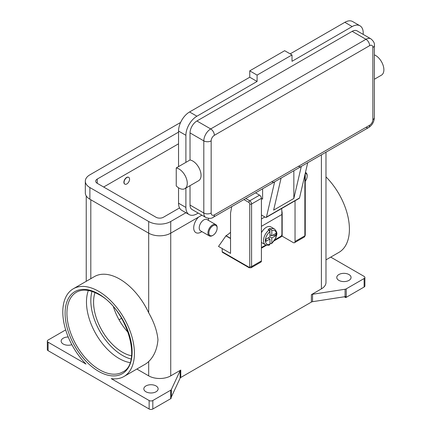 <?xml version="1.0" encoding="UTF-8"?>
<svg xmlns="http://www.w3.org/2000/svg" width="431" height="431" viewBox="0 0 431 431"><rect width="100%" height="100%" fill="white"/><g stroke="black" fill="none" stroke-linecap="round" stroke-linejoin="round"><path stroke-width="0.65" d="M268.12 237.944L269.957 239.006L265.997 241.29L265.997 239.167L269.957 236.883L269.957 231.668L269.041 230.062A9.094 5.253 120 0 0 263.858 238.063A9.094 5.253 120 0 0 265.41 244.76L261.736 242.637A9.094 5.253 -60 0 1 261.412 242.427M261.412 232.724A9.094 5.253 -60 0 1 266.283 227.336A9.094 5.253 -60 0 1 270.83 226.884L274.504 229.006A9.094 5.253 120 0 0 270.878 229.001L271.794 230.607L271.794 235.822L275.754 233.537L275.754 235.66L271.794 237.944L269.957 236.883M269.041 230.062L268.12 229.534A9.094 5.253 -60 0 1 269.041 228.926A9.094 5.253 -60 0 1 269.957 228.473L270.878 229.001M281.669 208.507A78.609 45.384 -120 0 1 281.901 214.498L281.901 234.232A1.821 1.051 -60 0 1 281.524 235.498A1.821 1.051 -60 0 1 280.619 236.457L275.043 239.679M248.827 267.118L222.186 251.736A1.298 0.749 120 0 0 222.455 252.329L249.096 267.716L251.047 267.78L260.879 262.102A2.597 1.498 -120 0 0 261.412 260.911L261.412 198.319L251.585 203.998A1.298 0.749 180 0 1 250.664 204.219A1.298 0.749 180 0 1 249.748 203.998L249.748 266.59A1.298 0.749 60 0 1 248.827 267.118A1.298 0.749 -60 0 0 249.096 267.716L222.455 252.329A1.298 0.749 120 0 0 223.102 252.264M304.873 174.997L304.873 235.822A1.298 0.749 0 0 0 305.25 235.294L305.25 173.364M181.758 171.123A11.696 6.751 60 0 1 184.851 188.659A11.696 6.751 60 0 1 176.247 185.944L176.247 167.939A11.696 6.751 60 0 1 181.758 171.123M369.642 45.659A5.199 3.001 -120 0 0 368.564 42.039A5.199 3.001 -120 0 0 365.967 39.296L210.7 128.939A5.199 3.001 60 0 1 213.297 131.681A5.199 3.001 60 0 1 214.374 135.302L369.642 45.659A4.547 2.624 -60 0 1 372.858 47.518A5.199 3.001 0 0 0 374.383 45.395C374.749 43.272 373.569 41.074 370.838 38.812L357.057 30.86A9.746 5.625 120 0 0 352.186 31.339L196.919 120.982A9.746 5.625 120 0 0 190.028 132.915L190.028 159.987A11.696 6.751 60 0 1 195.539 163.166A11.696 6.751 60 0 1 198.632 180.708L184.851 188.659M374.383 54.872A11.696 6.751 60 0 1 378.37 57.614A11.696 6.751 60 0 1 381.462 75.15L374.383 79.239M293.845 170.746L293.845 198.454L273.631 210.129L281.093 178.073L274.66 181.785A5.199 3.001 60 0 1 274.396 181.974L213.297 217.251A5.199 3.001 -120 0 0 214.374 214.87A4.547 2.624 -60 0 1 211.158 213.011L211.158 140.872A4.547 2.624 -60 0 1 214.374 135.302M196.919 120.982L210.7 128.939A9.746 5.625 120 0 0 203.809 140.872L203.809 213.011A9.746 5.625 120 0 0 205.829 217.472C209.154 218.706 211.643 218.63 213.297 217.251L274.396 181.974A5.199 3.001 60 0 1 271.794 181.72M274.66 181.785L266.45 217.068A1.298 0.749 60 0 1 266.207 217.434L299.281 198.335A1.298 0.749 -120 0 0 299.523 197.974L307.734 162.692L301.301 166.404A5.199 3.001 60 0 1 301.037 166.592L281.082 178.116L301.037 166.592A5.199 3.001 60 0 1 298.441 166.334M372.858 47.518L372.858 119.656A4.547 2.624 -60 0 1 369.642 125.227A5.199 3.001 60 0 1 368.564 127.608L307.723 162.735L368.564 127.608A5.199 3.001 60 0 1 365.967 127.35M374.383 45.395L374.383 117.534A5.199 3.001 0 0 1 372.858 119.656M217.132 228.134L217.132 227.6A6.497 3.75 120 0 0 215.786 224.626A6.497 3.75 120 0 0 212.537 224.95A6.497 3.75 120 0 0 208.292 230.671A6.497 3.75 120 0 0 209.288 235.881A6.497 3.75 120 0 0 212.537 235.558L212.995 235.294A5.845 3.378 120 0 0 217.132 228.134A5.845 3.378 120 0 0 212.995 225.747A5.845 3.378 120 0 0 208.863 232.907A5.845 3.378 120 0 0 212.995 235.294L212.537 235.558M215.786 224.626L207.058 219.589A6.497 3.75 120 0 0 203.809 219.912A6.497 3.75 120 0 0 199.564 225.634A6.497 3.75 120 0 0 200.56 230.838L209.288 235.881M201.051 232.11L201.907 231.619L201.051 232.11A10.392 6.002 -60 0 1 193.821 229.297A10.392 6.002 -60 0 1 198.497 217.143M126.816 183.945A3.901 2.252 120 0 0 129.365 180.514A3.901 2.252 120 0 0 128.767 177.389A3.901 2.252 120 0 0 126.816 177.583A3.901 2.252 120 0 0 124.273 181.015A3.901 2.252 120 0 0 124.871 184.139A3.901 2.252 120 0 0 126.816 183.945M124.78 184.085A3.901 2.252 -60 0 1 124.688 184.032A3.901 2.252 -60 0 1 124.09 180.912A3.901 2.252 -60 0 1 126.633 177.475A3.901 2.252 -60 0 1 128.583 177.281A3.901 2.252 -60 0 1 128.675 177.34M129.99 362.606A46.101 26.614 60 0 1 119.075 358.479A46.101 26.614 60 0 1 86.475 302.018A46.101 26.614 60 0 1 88.355 290.499M95.019 292.579A40.902 23.613 -120 0 0 122.501 352.256A40.902 23.613 -120 0 0 131.52 355.796M113.482 306.942A40.902 23.613 -120 0 0 128.309 332.624M48.083 342.176L85.995 364.066A50.648 29.243 60 0 1 62.802 311.974A50.648 29.243 60 0 1 73.292 288.786A50.648 29.243 60 0 1 112.319 302.357A50.648 29.243 60 0 1 134.424 353.323A50.648 29.243 60 0 1 123.934 376.511A50.648 29.243 60 0 1 111.23 378.633L149.142 400.523L149.142 409.008L48.083 350.662L48.083 342.176A2.597 1.498 180 0 1 47.324 341.115A2.597 1.498 180 0 1 48.083 340.054L65.684 329.893M73.292 288.786L94.421 276.589A50.648 29.243 60 0 1 148.684 312.798C154.061 322.189 157.153 331.17 157.961 339.736C157.153 349.072 154.061 356.335 148.684 361.517A50.648 29.243 60 0 1 145.069 364.308L123.934 376.511M325.976 176.866A50.648 29.243 60 0 1 349.412 229.206A50.648 29.243 60 0 1 338.922 252.388L325.976 259.866M311.376 294.659L311.376 302.088A2.597 1.498 180 0 1 311.915 301.845A2.597 1.498 180 0 1 312.54 301.695L312.54 294.271A2.597 1.498 0 0 0 311.915 294.421A2.597 1.498 0 0 0 311.376 294.659L321.407 288.867A15.591 9.003 0 0 0 325.976 282.504L325.976 152.197M136.875 369.038L148.684 375.859A15.591 9.003 0 0 0 170.735 375.859L180.767 370.067A2.597 1.498 0 0 0 180.352 370.38A2.597 1.498 0 0 0 180.093 370.741L171.376 389.527A2.597 1.498 180 0 1 171.112 389.888A2.597 1.498 180 0 1 170.703 390.2L152.822 400.523A2.597 1.498 180 0 1 150.979 400.965A2.597 1.498 180 0 1 149.142 400.523M170.703 390.2L170.703 398.686A2.597 1.498 0 0 0 171.112 398.373A2.597 1.498 0 0 0 171.129 398.363L171.129 397.301A2.597 1.498 0 0 0 171.376 396.951L180.093 378.165A2.597 1.498 180 0 1 180.352 377.804A2.597 1.498 180 0 1 180.767 377.491L180.767 370.067M346.249 297.336L346.249 288.851A2.597 1.498 180 0 1 345.71 289.088A2.597 1.498 180 0 1 345.08 289.239L345.08 296.663A2.597 1.498 0 0 0 345.689 296.523L345.689 297.584A2.597 1.498 0 0 0 345.71 297.573A2.597 1.498 0 0 0 346.249 297.336L364.13 287.014A2.597 1.498 0 0 0 364.89 285.952L364.89 277.462A2.597 1.498 180 0 1 364.13 278.523L364.13 287.014M330.728 257.118L364.13 276.4A2.597 1.498 180 0 1 364.89 277.462M149.142 409.008A2.597 1.498 0 0 0 150.979 409.45A2.597 1.498 0 0 0 152.822 409.008L152.822 400.523M48.083 350.662A2.597 1.498 0 0 1 47.324 349.6L47.324 341.115M348.97 274.547A7.144 4.127 180 0 1 351.066 277.462A7.144 4.127 180 0 1 346.653 281.276A7.144 4.127 180 0 1 338.863 280.382A7.144 4.127 180 0 1 336.773 277.462A7.144 4.127 180 0 1 341.185 273.653A7.144 4.127 180 0 1 348.97 274.547M71.858 344.692A7.144 4.127 180 0 1 63.244 344.035A7.144 4.127 180 0 1 61.148 341.115A7.144 4.127 180 0 1 68.227 336.988M156.033 385.939A7.144 4.127 180 0 1 158.129 388.854A7.144 4.127 180 0 1 153.716 392.668A7.144 4.127 180 0 1 145.931 391.774A7.144 4.127 180 0 1 143.835 388.854A7.144 4.127 180 0 1 148.248 385.045A7.144 4.127 180 0 1 156.033 385.939M345.08 296.663L312.54 301.695M311.376 302.088L180.767 377.491M170.703 398.686L152.822 409.008M345.689 297.584L344.304 296.781M312.54 294.271L345.08 289.239M208.34 218.323A10.392 6.002 -60 0 1 208.405 219.379L208.405 220.365M230.547 232.304A20.79 12.003 120 0 1 226.043 235.719L218.512 246.43L230.547 253.38L230.547 213.065L231.722 206.611M121.634 318.277L119.042 319.775M346.249 288.851L364.13 278.523M305.46 172.475A6.497 3.75 -60 0 1 305.821 172.642A6.497 3.75 -60 0 1 307.168 175.616L307.168 176.15A5.845 3.378 -60 0 1 305.25 181.284M305.283 173.23A5.845 3.378 -60 0 1 307.168 176.15M190.028 185.675L190.028 205.059A9.746 5.625 120 0 0 192.048 209.52L205.829 217.472M363.209 34.41L363.209 32.928A15.591 9.003 120 0 0 359.982 25.795A15.591 9.003 120 0 0 352.186 26.566L292.008 61.31L292.008 54.942L257.097 75.102L257.097 81.464L196.919 116.208A15.591 9.003 120 0 0 185.896 135.302L185.896 162.374L176.247 167.939M185.896 162.374L190.028 159.987M185.896 188.061L185.896 207.446A15.591 9.003 120 0 0 189.123 214.579A15.591 9.003 120 0 0 196.919 213.808L198.201 213.07M359.982 25.795L352.633 21.55A15.591 9.003 120 0 0 344.838 22.32L290.171 53.88M257.097 81.464L249.748 77.224L189.57 111.963A15.591 9.003 120 0 0 178.542 131.062L178.542 166.614M178.542 187.803L178.542 203.2A15.591 9.003 120 0 0 181.774 210.339L189.123 214.579M292.008 54.942L284.659 50.702L249.748 70.856L249.748 77.224M257.097 75.102L249.748 70.856M261.412 198.427L262.608 199.117L262.608 188.778M266.207 217.434A1.298 0.749 60 0 1 265.555 217.369L261.412 214.977M301.301 166.404L293.845 198.454M269.957 234.76L271.794 235.822M275.754 235.66L272.855 235.213M271.794 237.944L271.794 243.159L271.568 243.736L269.957 243.176M265.41 244.76C267.462 245.417 268.869 245.449 269.634 244.856L269.957 244.221L269.957 239.006M269.935 231.431L269.957 228.473M185.923 212.731L170.735 221.502A15.591 9.003 180 0 1 148.684 221.502L89.885 187.555A15.591 9.003 180 0 1 85.316 181.187A15.591 9.003 180 0 1 89.885 174.824L180.611 122.442M179.549 207.925L163.387 217.256A5.199 3.001 180 0 1 156.033 217.256L97.234 183.31A5.199 3.001 180 0 1 95.714 181.187A5.199 3.001 180 0 1 97.234 179.064L178.542 132.123M201.875 215.193L170.735 233.171A15.591 9.003 180 0 1 148.684 233.171L89.885 199.224A15.591 9.003 180 0 1 85.316 192.856L85.316 181.187M178.542 143.792L103.666 187.022M222.186 251.736L222.186 248.552M230.547 238.526L225.86 235.822M295.041 200.787L295.041 241.5A2.597 1.498 60 0 1 294.502 242.691A2.597 1.498 60 0 1 293.204 242.561L282.176 236.193L274.428 240.67M266.573 245.207L261.412 248.181M261.412 198.319A2.597 1.498 -120 0 0 259.575 195.141L255.588 192.835M281.793 210.409L282.176 212.855L282.176 236.193M261.412 247.545L265.857 244.98M281.89 213.022L282.176 212.855M91.986 291.421A44.802 25.865 -120 0 0 122.501 355.435A44.802 25.865 -120 0 0 131.008 359.007M251.047 267.78A2.597 1.498 -120 0 0 251.585 266.59A1.298 0.749 180 0 1 250.664 266.811A1.298 0.749 180 0 1 249.748 266.59M243.919 199.569L248.827 202.403A1.298 0.749 60 0 1 249.748 203.998M259.575 195.141L249.748 200.814A1.298 0.749 120 0 0 249.096 201.498A1.298 0.749 120 0 0 248.827 202.403M369.642 125.227L214.374 214.87M190.028 205.059L203.809 213.011A5.199 3.001 0 0 0 207.483 213.895A5.199 3.001 0 0 0 211.158 213.011M190.028 132.915L203.809 140.872A5.199 3.001 0 0 0 207.483 141.751A5.199 3.001 0 0 0 211.158 140.872M66.934 313.299A46.101 26.614 60 0 1 76.481 292.196C82.504 288.829 89.971 289.616 98.882 294.545C127.053 308.86 142.736 363.419 122.582 372.039A46.101 26.614 60 0 1 99.534 369.76A46.101 26.614 60 0 1 66.934 313.299M98.613 371.35A47.399 27.363 -120 0 0 132.128 351.998A47.399 27.363 -120 0 0 98.613 293.947A47.399 27.363 -120 0 0 65.097 313.299A47.399 27.363 -120 0 0 98.613 371.35M180.093 370.741L180.093 378.165M171.376 396.951L171.376 389.527M170.735 221.502L170.735 375.859M321.407 154.831L321.407 288.867M90.806 199.752L90.806 278.674M148.684 361.517L148.684 375.859M148.684 221.502L148.684 312.798M370.838 38.812A9.746 5.625 120 0 0 365.967 39.296L352.186 31.339M352.186 26.566L344.838 22.32M196.919 116.208L189.57 111.963M185.896 135.302L178.542 131.062M185.896 207.446L178.542 203.2M266.45 217.068L299.523 197.974M264.866 216.965L261.412 218.959M271.794 243.159A7.796 4.499 120 0 0 276.39 234.232A7.796 4.499 120 0 0 271.794 230.607M269.957 231.668A7.796 4.499 120 0 0 265.367 240.595A7.796 4.499 120 0 0 269.957 244.221M89.885 199.224L89.885 187.555M97.234 183.31L97.234 179.064M226.043 235.719L230.547 238.316M295.041 241.5L304.873 235.822A2.597 1.498 60 0 1 304.334 237.012L294.502 242.691M261.412 260.911L251.585 266.59L251.585 203.998A2.597 1.498 -120 0 0 249.748 200.814L245.756 198.508M281.901 214.498L261.412 226.329M86.238 281.314L86.238 195.9M305.821 172.642L305.466 172.438M368.564 127.608C372.195 125.227 374.135 121.871 374.383 117.534M271.568 243.736L275.969 237.713C276.346 234.836 278.539 233.483 274.504 229.006M305.25 235.294L304.334 237.012"/></g></svg>
